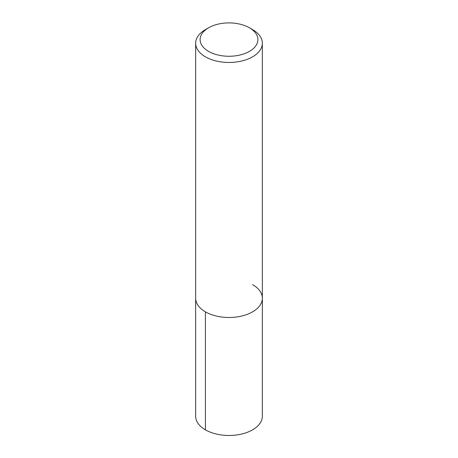 <?xml version="1.0" encoding="UTF-8"?>
<svg xmlns="http://www.w3.org/2000/svg" width="458" height="458" viewBox="0 0 458 458"><rect width="100%" height="100%" fill="white"/><g stroke="black" fill="none" stroke-linecap="round" stroke-linejoin="round"><path stroke-width="0.69" d="M249.433 27.789A28.9 16.683 0 0 0 208.567 27.789A28.9 16.683 0 0 0 208.567 51.382A28.9 16.683 0 0 0 249.433 51.382A28.9 16.683 0 0 0 249.433 27.789L252.581 29.604A33.348 19.253 180 0 1 262.348 43.212A33.348 19.253 180 0 1 241.761 61A33.348 19.253 180 0 1 205.419 56.826A33.348 19.253 180 0 1 195.652 43.212L195.652 298.238A33.348 19.253 0 0 0 229 317.486A33.348 19.253 0 0 0 262.348 298.238L262.348 416.219A33.348 19.253 0 0 1 241.761 434.007A33.348 19.253 0 0 1 205.419 429.833A33.348 19.253 0 0 1 195.652 416.219L195.652 298.238A33.348 19.253 0 0 0 229 317.486A33.348 19.253 0 0 0 262.348 298.238A33.348 19.253 0 0 0 252.581 284.624M195.652 43.212A33.348 19.253 180 0 1 205.419 29.604L208.567 27.789M205.419 429.833L205.419 311.852M262.348 298.238L262.348 43.212"/></g></svg>
